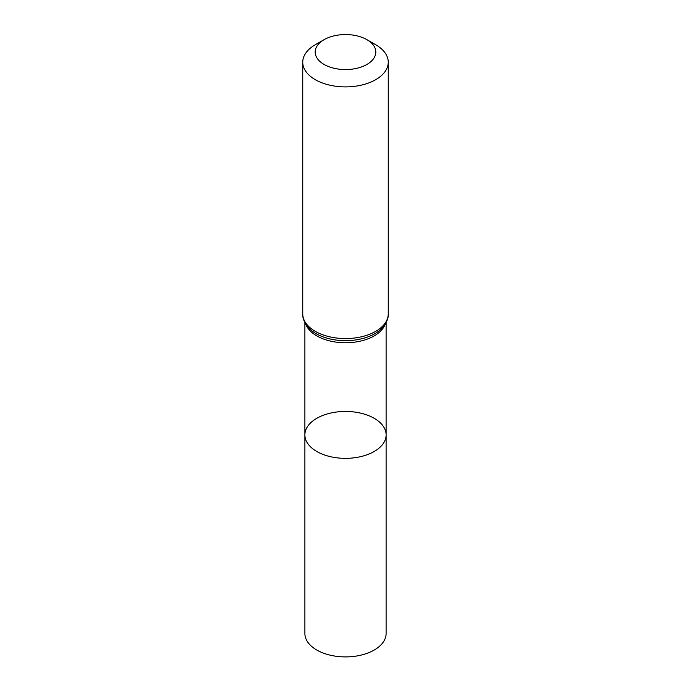<?xml version="1.0" encoding="UTF-8"?>
<svg xmlns="http://www.w3.org/2000/svg" width="691" height="691" viewBox="0 0 691 691"><rect width="100%" height="100%" fill="white"/><g stroke="black" fill="none" stroke-linecap="round" stroke-linejoin="round"><path stroke-width="1.04" d="M304.886 434.898A40.614 23.451 0 0 0 345.5 458.349A40.614 23.451 0 0 0 386.114 434.898A40.614 23.451 180 0 1 361.048 456.561A40.614 23.451 180 0 1 316.78 451.482A40.614 23.451 180 0 1 304.886 434.898A40.614 23.451 180 0 1 345.5 411.447A40.614 23.451 180 0 1 386.114 434.898L386.114 633.448A40.614 23.451 0 0 1 361.048 655.12A40.614 23.451 0 0 1 316.78 650.032A40.614 23.451 0 0 1 304.886 633.448L304.886 322.524M375.731 44.751L366.938 39.681A30.318 17.508 180 0 1 366.938 64.436A30.318 17.508 180 0 1 324.062 64.436A30.318 17.508 180 0 1 324.062 39.681A30.318 17.508 180 0 1 366.938 39.681L375.731 44.751A42.756 24.686 180 0 1 388.256 62.207A42.756 24.686 180 0 1 345.5 86.893A42.756 24.686 180 0 1 302.744 62.207A42.756 24.686 180 0 1 315.269 44.751L324.062 39.681M385.302 323.975A40.614 23.451 180 0 1 345.5 342.753A40.614 23.451 180 0 1 305.698 323.975M388.256 313.878A42.756 24.686 180 0 1 345.5 338.564A42.756 24.686 180 0 1 302.744 313.878C302.408 318.447 304.679 323.423 309.577 328.804A41.685 24.064 180 0 0 381.423 328.804C386.321 323.423 388.592 318.447 388.256 313.878L388.256 62.207M386.114 322.524L386.114 434.898M302.744 62.207L302.744 313.878"/></g></svg>
